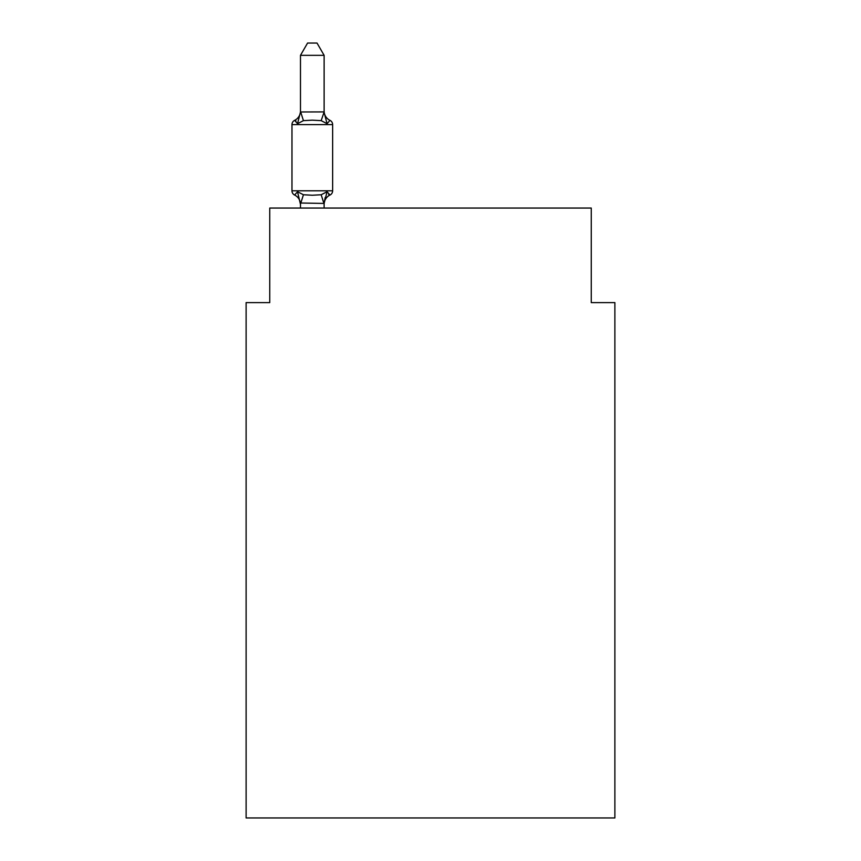 <?xml version="1.0" encoding="UTF-8"?>
<svg xmlns="http://www.w3.org/2000/svg" width="861" height="861" viewBox="0 0 861 861"><rect width="100%" height="100%" fill="white"/><g stroke="black" fill="none" stroke-linecap="round" stroke-linejoin="round"><path stroke-width="1.29" d="M614.883 817.95L614.883 302.609L591.249 302.609L591.249 208.05L269.751 208.05L269.751 302.609L246.117 302.609L246.117 817.95L614.883 817.95M329.978 195.049L327.072 191.723L329.978 195.049L327.072 191.723L329.978 195.049L327.072 191.723L329.978 195.049L327.072 191.723L329.978 195.049L327.072 191.723L329.978 195.049L327.072 191.723L329.978 195.049L327.072 191.723L329.978 195.049L327.072 191.723L329.978 195.049L327.072 191.723L329.978 195.049L327.072 191.723L329.978 195.049L327.072 191.723L329.978 195.049L327.072 191.723L329.978 195.049L327.072 191.723L329.978 195.049L327.072 191.723L329.978 195.049L327.072 191.723L329.978 195.049L327.072 191.723L329.978 195.049L327.072 191.723L329.978 195.049L327.072 191.723L329.978 195.049L327.072 191.723L329.978 195.049L327.072 191.723L329.978 195.049L327.072 191.723L329.978 195.049L327.072 191.723L329.978 195.049L327.072 191.723L329.978 195.049L327.072 191.723L329.978 195.049L327.072 191.723L324.123 203.433L300.478 203.002L300.478 204.401A10.397 10.397 0 0 0 294.634 195.049A4.725 4.725 0 0 1 291.976 190.798A4.725 4.725 0 0 0 294.634 195.049A4.725 4.725 0 0 1 291.976 190.798A4.725 4.725 0 0 0 294.634 195.049L297.529 191.723L294.634 195.049A4.725 4.725 0 0 1 291.976 190.798A4.725 4.725 0 0 0 294.634 195.049A4.725 4.725 0 0 1 291.976 190.798A4.725 4.725 0 0 0 294.634 195.049A4.725 4.725 0 0 1 291.976 190.798A4.725 4.725 0 0 0 294.634 195.049A4.725 4.725 0 0 1 291.976 190.798A4.725 4.725 0 0 0 294.634 195.049A4.725 4.725 0 0 1 291.976 190.798A4.725 4.725 0 0 0 294.634 195.049A4.725 4.725 0 0 1 291.976 190.798A4.725 4.725 0 0 0 294.634 195.049A4.725 4.725 0 0 1 291.976 190.798A4.725 4.725 0 0 0 294.634 195.049A4.725 4.725 0 0 1 291.976 190.798A4.725 4.725 0 0 0 294.634 195.049A4.725 4.725 0 0 1 291.976 190.798A4.725 4.725 0 0 0 294.634 195.049A4.725 4.725 0 0 1 291.976 190.798A4.725 4.725 0 0 0 294.634 195.049A4.725 4.725 0 0 1 291.976 190.798A4.725 4.725 0 0 0 294.634 195.049A4.725 4.725 0 0 1 291.976 190.798A4.725 4.725 0 0 0 294.634 195.049A4.725 4.725 0 0 1 291.976 190.798A4.725 4.725 0 0 0 294.634 195.049A4.725 4.725 0 0 1 291.976 190.798A4.725 4.725 0 0 0 294.634 195.049A4.725 4.725 0 0 1 291.976 190.798A4.725 4.725 0 0 0 294.634 195.049A4.725 4.725 0 0 1 291.976 190.798A4.725 4.725 0 0 0 294.634 195.049A4.725 4.725 0 0 1 291.976 190.798A4.725 4.725 0 0 0 294.634 195.049A4.725 4.725 0 0 1 291.976 190.798A4.725 4.725 0 0 0 294.634 195.049A4.725 4.725 0 0 1 291.976 190.798A4.725 4.725 0 0 0 294.634 195.049L297.529 191.723L294.634 195.049A4.725 4.725 0 0 1 291.976 190.798A4.725 4.725 0 0 0 294.634 195.049L297.529 191.723L294.634 195.049A4.725 4.725 0 0 1 291.976 190.798A4.725 4.725 0 0 0 294.634 195.049L297.529 191.723L294.634 195.049A4.725 4.725 0 0 1 291.976 190.798A4.725 4.725 0 0 0 294.634 195.049L297.529 191.723L294.634 195.049A4.725 4.725 0 0 1 291.976 190.798A4.725 4.725 0 0 0 294.634 195.049L297.529 191.723L294.634 195.049A4.725 4.725 0 0 1 291.976 190.798A4.725 4.725 0 0 0 294.634 195.049L297.529 191.723L294.634 195.049A4.725 4.725 0 0 1 291.976 190.798A4.725 4.725 0 0 0 294.634 195.049L297.529 191.723L294.634 195.049A4.725 4.725 0 0 1 291.976 190.798A4.725 4.725 0 0 0 294.634 195.049L297.529 191.723L294.634 195.049A4.725 4.725 0 0 1 291.976 190.798A4.725 4.725 0 0 0 294.634 195.049L297.529 191.723L294.634 195.049A4.725 4.725 0 0 1 291.976 190.798A4.725 4.725 0 0 0 294.634 195.049L297.529 191.723L294.634 195.049A4.725 4.725 0 0 1 291.976 190.798A4.725 4.725 0 0 0 294.634 195.049L297.529 191.723L294.634 195.049A4.725 4.725 0 0 1 291.976 190.798A4.725 4.725 0 0 0 294.634 195.049L297.529 191.723L294.634 195.049A4.725 4.725 0 0 1 291.976 190.798A4.725 4.725 0 0 0 294.634 195.049L297.529 191.723L294.634 195.049A4.725 4.725 0 0 1 291.976 190.798A4.725 4.725 0 0 0 294.634 195.049L297.529 191.723L294.634 195.049A4.725 4.725 0 0 1 291.976 190.798A4.725 4.725 0 0 0 294.634 195.049L297.529 191.723L294.634 195.049A4.725 4.725 0 0 1 291.976 190.798A4.725 4.725 0 0 0 294.634 195.049L297.529 191.723L294.634 195.049A4.725 4.725 0 0 1 291.976 190.798A4.725 4.725 0 0 0 294.634 195.049L297.529 191.723L294.634 195.049A4.725 4.725 0 0 1 291.976 190.798A4.725 4.725 0 0 0 294.634 195.049L297.529 191.723L294.634 195.049A4.725 4.725 0 0 1 291.976 190.798A4.725 4.725 0 0 0 294.634 195.049L297.529 191.723L294.634 195.049A4.725 4.725 0 0 1 291.976 190.798A4.725 4.725 0 0 0 294.634 195.049L297.529 191.723L294.634 195.049A4.725 4.725 0 0 1 291.976 190.798A4.725 4.725 0 0 0 294.634 195.049L297.529 191.723L294.634 195.049A4.725 4.725 0 0 1 291.976 190.798A4.725 4.725 0 0 0 294.634 195.049L297.529 191.723L294.634 195.049A4.725 4.725 0 0 1 291.976 190.798A4.725 4.725 0 0 0 294.634 195.049L297.529 191.723L294.634 195.049A4.725 4.725 0 0 1 291.976 190.798A4.725 4.725 0 0 0 294.634 195.049L297.529 191.723L294.634 195.049A4.725 4.725 0 0 1 291.976 190.798A4.725 4.725 0 0 0 294.634 195.049L297.529 191.723L294.634 195.049A4.725 4.725 0 0 1 291.976 190.798A4.725 4.725 0 0 0 294.634 195.049L297.529 191.723L294.634 195.049A4.725 4.725 0 0 1 291.976 190.798A4.725 4.725 0 0 0 294.634 195.049L297.529 191.723L294.634 195.049A4.725 4.725 0 0 1 291.976 190.798A4.725 4.725 0 0 0 294.634 195.049L297.529 191.723L294.634 195.049A4.725 4.725 0 0 1 291.976 190.798A4.725 4.725 0 0 0 294.634 195.049L297.529 191.723L294.634 195.049A4.725 4.725 0 0 1 291.976 190.798A4.725 4.725 0 0 0 294.634 195.049L297.529 191.723L294.634 195.049A4.725 4.725 0 0 1 291.976 190.798A4.725 4.725 0 0 0 294.634 195.049L297.529 191.723L294.634 195.049L297.529 191.723L294.634 195.049L297.529 191.723L294.634 195.049L297.529 191.723L294.634 195.049L297.529 191.723L294.634 195.049L297.529 191.723L294.634 195.049L297.529 191.723L294.634 195.049L297.529 191.723L294.634 195.049L297.529 191.723L294.634 195.049L297.529 191.723L294.634 195.049L297.529 191.723L303.438 194.758L312.306 195.232L321.175 194.758L327.072 191.723L329.978 195.049A4.725 4.725 0 0 0 332.637 190.798A4.725 4.725 0 0 1 329.978 195.049L328.622 194.403L329.978 195.049A4.725 4.725 0 0 0 332.637 190.798A4.725 4.725 0 0 1 329.978 195.049A4.725 4.725 0 0 0 332.637 190.798A4.725 4.725 0 0 1 329.978 195.049L328.622 194.403L329.978 195.049A4.725 4.725 0 0 0 332.637 190.798A4.725 4.725 0 0 1 329.978 195.049A4.725 4.725 0 0 0 332.637 190.798A4.725 4.725 0 0 1 329.978 195.049L328.622 194.403L329.978 195.049A4.725 4.725 0 0 0 332.637 190.798A4.725 4.725 0 0 1 329.978 195.049A4.725 4.725 0 0 0 332.637 190.798A4.725 4.725 0 0 1 329.978 195.049L328.622 194.403L329.978 195.049A4.725 4.725 0 0 0 332.637 190.798A4.725 4.725 0 0 1 329.978 195.049A4.725 4.725 0 0 0 332.637 190.798A4.725 4.725 0 0 1 329.978 195.049L328.622 194.403L329.978 195.049A4.725 4.725 0 0 0 332.637 190.798A4.725 4.725 0 0 1 329.978 195.049A4.725 4.725 0 0 0 332.637 190.798A4.725 4.725 0 0 1 329.978 195.049L328.622 194.403L329.978 195.049A4.725 4.725 0 0 0 332.637 190.798A4.725 4.725 0 0 1 329.978 195.049A4.725 4.725 0 0 0 332.637 190.798A4.725 4.725 0 0 1 329.978 195.049L328.622 194.403L329.978 195.049A4.725 4.725 0 0 0 332.637 190.798A4.725 4.725 0 0 1 329.978 195.049A4.725 4.725 0 0 0 332.637 190.798A4.725 4.725 0 0 1 329.978 195.049L328.622 194.403L329.978 195.049A4.725 4.725 0 0 0 332.637 190.798A4.725 4.725 0 0 1 329.978 195.049A4.725 4.725 0 0 0 332.637 190.798A4.725 4.725 0 0 1 329.978 195.049L328.622 194.403L329.978 195.049A4.725 4.725 0 0 0 332.637 190.798A4.725 4.725 0 0 1 329.978 195.049A4.725 4.725 0 0 0 332.637 190.798A4.725 4.725 0 0 1 329.978 195.049L328.622 194.403L329.978 195.049A4.725 4.725 0 0 0 332.637 190.798A4.725 4.725 0 0 1 329.978 195.049A4.725 4.725 0 0 0 332.637 190.798A4.725 4.725 0 0 1 329.978 195.049L328.622 194.403L329.978 195.049A4.725 4.725 0 0 0 332.637 190.798A4.725 4.725 0 0 1 329.978 195.049A4.725 4.725 0 0 0 332.637 190.798A4.725 4.725 0 0 1 329.978 195.049L328.622 194.403L329.978 195.049A4.725 4.725 0 0 0 332.637 190.798A4.725 4.725 0 0 1 329.978 195.049A4.725 4.725 0 0 0 332.637 190.798A4.725 4.725 0 0 1 329.978 195.049L328.622 194.403L329.978 195.049A4.725 4.725 0 0 0 332.637 190.798A4.725 4.725 0 0 1 329.978 195.049A4.725 4.725 0 0 0 332.637 190.798A4.725 4.725 0 0 1 329.978 195.049L328.622 194.403L329.978 195.049A4.725 4.725 0 0 0 332.637 190.798A4.725 4.725 0 0 1 329.978 195.049A4.725 4.725 0 0 0 332.637 190.798A4.725 4.725 0 0 1 329.978 195.049L328.622 194.403L329.978 195.049A4.725 4.725 0 0 0 332.637 190.798A4.725 4.725 0 0 1 329.978 195.049A4.725 4.725 0 0 0 332.637 190.798A4.725 4.725 0 0 1 329.978 195.049L328.622 194.403L329.978 195.049A4.725 4.725 0 0 0 332.637 190.798A4.725 4.725 0 0 1 329.978 195.049A4.725 4.725 0 0 0 332.637 190.798A4.725 4.725 0 0 1 329.978 195.049L328.622 194.403L329.978 195.049A4.725 4.725 0 0 0 332.637 190.798A4.725 4.725 0 0 1 329.978 195.049A4.725 4.725 0 0 0 332.637 190.798A4.725 4.725 0 0 1 329.978 195.049L328.622 194.403L329.978 195.049A4.725 4.725 0 0 0 332.637 190.798A4.725 4.725 0 0 1 329.978 195.049A4.725 4.725 0 0 0 332.637 190.798A4.725 4.725 0 0 1 329.978 195.049L328.622 194.403L329.978 195.049A4.725 4.725 0 0 0 332.637 190.798A4.725 4.725 0 0 1 329.978 195.049A4.725 4.725 0 0 0 332.637 190.798A4.725 4.725 0 0 1 329.978 195.049L328.622 194.403L329.978 195.049A4.725 4.725 0 0 0 332.637 190.798A4.725 4.725 0 0 1 329.978 195.049A4.725 4.725 0 0 0 332.637 190.798A4.725 4.725 0 0 1 329.978 195.049L328.622 194.403L329.978 195.049A4.725 4.725 0 0 0 332.637 190.798A4.725 4.725 0 0 1 329.978 195.049A4.725 4.725 0 0 0 332.637 190.798A4.725 4.725 0 0 1 329.978 195.049L328.622 194.403L329.978 195.049A4.725 4.725 0 0 0 332.637 190.798A4.725 4.725 0 0 1 329.978 195.049A4.725 4.725 0 0 0 332.637 190.798A4.725 4.725 0 0 1 329.978 195.049L328.622 194.403L329.978 195.049A4.725 4.725 0 0 0 332.637 190.798A4.725 4.725 0 0 1 329.978 195.049A4.725 4.725 0 0 0 332.637 190.798A4.725 4.725 0 0 1 329.978 195.049L328.622 194.403L329.978 195.049A4.725 4.725 0 0 0 332.637 190.798A4.725 4.725 0 0 1 329.978 195.049A4.725 4.725 0 0 0 332.637 190.798A4.725 4.725 0 0 1 329.978 195.049L328.622 194.403L329.978 195.049A4.725 4.725 0 0 0 332.637 190.798A4.725 4.725 0 0 1 329.978 195.049A4.725 4.725 0 0 0 332.637 190.798A4.725 4.725 0 0 1 329.978 195.049L327.072 191.723L329.978 195.049A10.397 10.397 0 0 0 324.123 204.401M300.478 111.004A10.397 10.397 0 0 1 294.634 120.357A4.725 4.725 0 0 0 291.976 124.608A4.725 4.725 0 0 1 294.634 120.357L297.529 123.683L294.634 120.357A4.725 4.725 0 0 0 291.976 124.608A4.725 4.725 0 0 1 294.634 120.357A4.725 4.725 0 0 0 291.976 124.608L291.976 190.798L332.637 190.798L332.637 124.608A4.725 4.725 0 0 0 329.978 120.357L327.072 123.683L329.978 120.357L327.072 123.683L329.978 120.357L327.072 123.683L329.978 120.357L327.072 123.683L329.978 120.357L327.072 123.683L329.978 120.357L327.072 123.683L329.978 120.357L327.072 123.683L329.978 120.357L327.072 123.683L329.978 120.357L327.072 123.683L329.978 120.357L327.072 123.683L329.978 120.357L327.072 123.683L329.978 120.357L327.072 123.683L329.978 120.357L327.072 123.683L329.978 120.357L327.072 123.683L329.978 120.357L327.072 123.683L329.978 120.357L327.072 123.683L329.978 120.357L327.072 123.683L329.978 120.357L327.072 123.683L329.978 120.357L327.072 123.683L329.978 120.357L327.072 123.683L329.978 120.357L327.072 123.683L329.978 120.357L327.072 123.683L329.978 120.357L327.072 123.683L329.978 120.357L327.072 123.683L329.978 120.357L327.072 123.683L329.978 120.357L327.072 123.683L329.978 120.357L327.072 123.683L329.978 120.357L327.072 123.683L329.978 120.357L327.072 123.683L329.978 120.357L327.072 123.683L329.978 120.357L327.072 123.683L329.978 120.357L327.072 123.683L329.978 120.357L327.072 123.683L329.978 120.357L327.072 123.683L329.978 120.357L327.072 123.683L329.978 120.357L327.072 123.683L329.978 120.357L327.072 123.683L329.978 120.357L327.072 123.683L329.978 120.357L327.072 123.683L329.978 120.357L327.072 123.683L329.978 120.357L327.072 123.683L329.978 120.357L327.072 123.683L329.978 120.357L327.072 123.683L329.978 120.357L327.072 123.683L329.978 120.357L327.072 123.683L329.978 120.357L327.072 123.683L329.978 120.357L327.072 123.683L329.978 120.357L327.072 123.683L329.978 120.357L327.072 123.683L329.978 120.357L327.072 123.683L329.978 120.357L327.072 123.683L321.175 120.637L312.306 120.163L303.438 120.637L297.529 123.683L294.634 120.357A4.725 4.725 0 0 0 291.976 124.608A4.725 4.725 0 0 1 294.634 120.357L297.529 123.683L294.634 120.357A4.725 4.725 0 0 0 291.976 124.608A4.725 4.725 0 0 1 294.634 120.357L297.529 123.683L294.634 120.357A4.725 4.725 0 0 0 291.976 124.608A4.725 4.725 0 0 1 294.634 120.357L297.529 123.683L294.634 120.357A4.725 4.725 0 0 0 291.976 124.608A4.725 4.725 0 0 1 294.634 120.357L297.529 123.683L294.634 120.357A4.725 4.725 0 0 0 291.976 124.608A4.725 4.725 0 0 1 294.634 120.357L297.529 123.683L294.634 120.357A4.725 4.725 0 0 0 291.976 124.608A4.725 4.725 0 0 1 294.634 120.357L297.529 123.683L294.634 120.357A4.725 4.725 0 0 0 291.976 124.608A4.725 4.725 0 0 1 294.634 120.357L297.529 123.683L294.634 120.357A4.725 4.725 0 0 0 291.976 124.608A4.725 4.725 0 0 1 294.634 120.357L297.529 123.683L294.634 120.357A4.725 4.725 0 0 0 291.976 124.608A4.725 4.725 0 0 1 294.634 120.357L297.529 123.683L294.634 120.357A4.725 4.725 0 0 0 291.976 124.608A4.725 4.725 0 0 1 294.634 120.357L297.529 123.683L294.634 120.357A4.725 4.725 0 0 0 291.976 124.608A4.725 4.725 0 0 1 294.634 120.357L297.529 123.683L294.634 120.357A4.725 4.725 0 0 0 291.976 124.608A4.725 4.725 0 0 1 294.634 120.357L297.529 123.683L294.634 120.357A4.725 4.725 0 0 0 291.976 124.608A4.725 4.725 0 0 1 294.634 120.357L297.529 123.683L294.634 120.357A4.725 4.725 0 0 0 291.976 124.608A4.725 4.725 0 0 1 294.634 120.357L297.529 123.683L294.634 120.357A4.725 4.725 0 0 0 291.976 124.608A4.725 4.725 0 0 1 294.634 120.357L297.529 123.683L294.634 120.357A4.725 4.725 0 0 0 291.976 124.608A4.725 4.725 0 0 1 294.634 120.357L297.529 123.683L294.634 120.357A4.725 4.725 0 0 0 291.976 124.608A4.725 4.725 0 0 1 294.634 120.357L297.529 123.683L294.634 120.357A4.725 4.725 0 0 0 291.976 124.608A4.725 4.725 0 0 1 294.634 120.357L297.529 123.683L294.634 120.357A4.725 4.725 0 0 0 291.976 124.608A4.725 4.725 0 0 1 294.634 120.357L297.529 123.683L294.634 120.357A4.725 4.725 0 0 0 291.976 124.608A4.725 4.725 0 0 1 294.634 120.357L297.529 123.683L294.634 120.357A4.725 4.725 0 0 0 291.976 124.608A4.725 4.725 0 0 1 294.634 120.357L297.529 123.683L294.634 120.357A4.725 4.725 0 0 0 291.976 124.608A4.725 4.725 0 0 1 294.634 120.357L297.529 123.683L294.634 120.357A4.725 4.725 0 0 0 291.976 124.608A4.725 4.725 0 0 1 294.634 120.357L297.529 123.683L294.634 120.357A4.725 4.725 0 0 0 291.976 124.608A4.725 4.725 0 0 1 294.634 120.357L297.529 123.683L294.634 120.357A4.725 4.725 0 0 0 291.976 124.608A4.725 4.725 0 0 1 294.634 120.357L297.529 123.683L294.634 120.357A4.725 4.725 0 0 0 291.976 124.608A4.725 4.725 0 0 1 294.634 120.357L297.529 123.683L294.634 120.357A4.725 4.725 0 0 0 291.976 124.608A4.725 4.725 0 0 1 294.634 120.357L297.529 123.683L294.634 120.357A4.725 4.725 0 0 0 291.976 124.608A4.725 4.725 0 0 1 294.634 120.357L297.529 123.683L294.634 120.357A4.725 4.725 0 0 0 291.976 124.608A4.725 4.725 0 0 1 294.634 120.357L297.529 123.683L294.634 120.357A4.725 4.725 0 0 0 291.976 124.608A4.725 4.725 0 0 1 294.634 120.357L297.529 123.683L294.634 120.357A4.725 4.725 0 0 0 291.976 124.608A4.725 4.725 0 0 1 294.634 120.357L297.529 123.683L294.634 120.357A4.725 4.725 0 0 0 291.976 124.608A4.725 4.725 0 0 1 294.634 120.357L297.529 123.683L294.634 120.357A4.725 4.725 0 0 0 291.976 124.608A4.725 4.725 0 0 1 294.634 120.357L297.529 123.683L294.634 120.357A4.725 4.725 0 0 0 291.976 124.608A4.725 4.725 0 0 1 294.634 120.357L297.529 123.683L294.634 120.357A4.725 4.725 0 0 0 291.976 124.608A4.725 4.725 0 0 1 294.634 120.357L297.529 123.683L294.634 120.357A4.725 4.725 0 0 0 291.976 124.608A4.725 4.725 0 0 1 294.634 120.357L297.529 123.683L294.634 120.357A4.725 4.725 0 0 0 291.976 124.608A4.725 4.725 0 0 1 294.634 120.357L297.529 123.683L294.634 120.357A4.725 4.725 0 0 0 291.976 124.608A4.725 4.725 0 0 1 294.634 120.357L297.529 123.683L294.634 120.357A4.725 4.725 0 0 0 291.976 124.608A4.725 4.725 0 0 1 294.634 120.357L297.529 123.683L294.634 120.357A4.725 4.725 0 0 0 291.976 124.608A4.725 4.725 0 0 1 294.634 120.357L297.529 123.683L294.634 120.357A4.725 4.725 0 0 0 291.976 124.608A4.725 4.725 0 0 1 294.634 120.357L297.529 123.683L294.634 120.357A4.725 4.725 0 0 0 291.976 124.608A4.725 4.725 0 0 1 294.634 120.357L297.529 123.683L294.634 120.357A4.725 4.725 0 0 0 291.976 124.608A4.725 4.725 0 0 1 294.634 120.357L297.529 123.683L294.634 120.357A4.725 4.725 0 0 0 291.976 124.608A4.725 4.725 0 0 1 294.634 120.357L297.529 123.683L294.634 120.357A4.725 4.725 0 0 0 291.976 124.608A4.725 4.725 0 0 1 294.634 120.357L297.529 123.683L294.634 120.357A4.725 4.725 0 0 0 291.976 124.608A4.725 4.725 0 0 1 294.634 120.357L297.529 123.683L294.634 120.357A4.725 4.725 0 0 0 291.976 124.608A4.725 4.725 0 0 1 294.634 120.357L297.529 123.683L294.634 120.357A4.725 4.725 0 0 0 291.976 124.608A4.725 4.725 0 0 1 294.634 120.357L295.98 121.003M324.123 55.341L300.478 55.341L307.581 43.05L317.02 43.05L324.123 55.341L324.123 112.393L327.072 123.683L329.978 120.357A10.397 10.397 0 0 1 324.123 111.004M324.123 203.002L325.232 197.438M324.123 111.973L321.175 120.637M300.478 55.341L300.478 111.973L323.93 111.908M297.529 123.683L300.478 111.973M324.123 208.05L324.123 203.433M300.478 208.05L300.478 203.433M297.529 191.723L300.478 204.401M332.637 124.608L291.976 124.608M303.438 194.758L300.672 203.487M321.175 194.758L323.93 203.487M300.672 111.908L303.438 120.637"/></g></svg>
